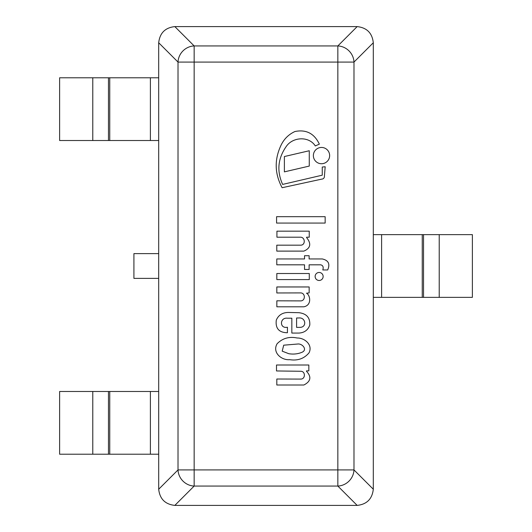 <?xml version="1.0" encoding="UTF-8"?>
<svg xmlns="http://www.w3.org/2000/svg" width="532" height="532" viewBox="0 0 532 532"><rect width="100%" height="100%" fill="white"/><g stroke="black" fill="none" stroke-linecap="round" stroke-linejoin="round"><path stroke-width="0.8" d="M373.304 42.766L353.986 62.078L337.84 62.078L337.84 45.932L357.165 26.6C366.854 27.677 372.234 33.064 373.304 42.766L373.304 489.234C372.214 498.95 366.834 504.343 357.165 505.4L337.84 486.068L194.16 486.068A16.512 15.814 -135 0 1 178.014 469.922L178.014 62.078A16.512 15.814 -45 0 1 194.16 45.932L337.84 45.932A16.512 15.814 45 0 1 353.986 62.078L353.986 469.922A16.512 15.814 135 0 1 337.84 486.068L337.84 62.078L194.16 62.078L194.16 469.922L353.986 469.922L373.304 489.234M357.165 26.6L174.835 26.6L194.16 45.932L194.16 62.078L178.014 62.078L158.696 42.766L158.682 43.478L158.696 489.234L178.014 469.922L194.16 469.922L194.16 486.068L174.835 505.4L357.165 505.4M158.696 42.766C159.786 33.051 165.166 27.657 174.835 26.6M174.835 505.4C165.146 504.323 159.766 498.936 158.696 489.234M373.318 297.368L373.318 234.632L472.376 234.632L472.376 297.368L373.318 297.368M92.781 454.215L158.682 454.215L158.682 391.479L59.624 391.479L59.624 454.215L92.781 454.215L92.781 391.479M92.781 140.521L158.682 140.521L158.682 77.785L59.624 77.785L59.624 140.521L92.781 140.521L92.781 77.785M133.918 253.618L158.682 253.618L158.682 278.382L133.918 278.382L133.918 253.618M300.766 371.269C305.581 371.203 305.587 379.123 300.766 379.09L276.813 379.017L276.813 385.008L303.865 385.008C310.821 381.437 311.699 376.862 306.498 371.276L306.498 370.871L308.839 370.871L308.839 365.012L276.5 365.012L276.5 370.957L300.766 371.269M297.175 338.006C289.248 336.337 282.572 338.246 277.132 343.725C271.938 352.517 281.608 360.483 289.701 359.665C297.674 360.922 304.111 358.648 309.026 352.842C313.095 344.803 304.497 337.767 297.175 338.006M297.687 344.018L283.702 345.188L282.206 351.16L288.836 353.72C293.391 354.438 297.634 354.013 301.551 352.45C308.021 350.149 302.515 343.339 297.687 344.018M287.426 327.227C279.273 328.956 279.706 317.198 287.426 318.209L291.835 318.209L291.835 333.072L298.878 333.072C304.357 332.746 307.988 330.086 309.777 325.092C310.223 317.724 306.585 313.594 298.878 312.696L288.178 312.45C282.372 312.61 278.409 315.177 276.294 320.144C275.297 328.417 279.007 332.62 287.426 332.746L287.426 327.227M299.775 327.373C307.197 327.446 305.747 317.205 298.878 317.976L296.583 317.976L296.583 327.373L299.775 327.373M282.632 184.418C276.627 171.111 277.85 158.443 286.302 146.4C292.826 136.857 308.919 135.926 315.296 145.934L319.36 144.139C314.306 133.465 306.159 129.256 294.928 131.524C288.816 134.33 284.248 138.766 281.235 144.824C274.259 159.287 274.552 173.585 282.12 187.723L321.82 179.111A2.647 2.647 0 0 0 324.407 176.232L325.185 166.762L322.259 167.041L322.259 175.181L282.632 184.418M300.806 292.906C305.574 293.159 305.481 300.906 300.666 300.899L276.846 300.806L276.846 306.798L303.865 306.798C312.151 305.155 310.196 294.974 306.498 293.205L309.152 292.906L309.152 286.961L276.82 286.961L276.82 292.966L300.806 292.906M320.703 264.816C322.997 265.382 323.695 267.097 322.791 269.957L327.679 269.957C330.279 263.972 328.47 260.301 322.259 258.951L309.119 258.951L309.119 255.719L304.537 255.719L304.537 258.951L276.786 258.951L276.786 264.816L304.537 264.816L304.537 269.465L309.119 269.465L309.119 264.816L320.703 264.816M303.865 251.111C310.622 248.191 311.526 243.683 306.585 237.571L306.585 237.206L309.245 237.206L309.245 231.174L276.926 231.174L276.926 237.206L300.181 237.206C305.195 236.826 305.86 245.265 300.593 245.172L276.78 245.172L276.78 251.111L303.865 251.111M319.134 272.464A4.01 4.01 0 0 0 315.662 278.475A4.01 4.01 0 0 0 322.605 278.475A4.01 4.01 0 0 0 319.134 272.464M321.508 147.45A8.14 8.14 0 0 0 314.459 159.66A8.14 8.14 0 0 0 328.557 159.66A8.14 8.14 0 0 0 321.508 147.45M276.82 279.573L309.285 279.573L309.285 273.514L276.82 273.514L276.82 279.573M284.387 156.534L284.387 171.869L309.272 166.077L309.272 150.742L284.387 156.534M276.58 223.068L325.152 223.068L325.152 216.69L276.58 216.69L276.58 223.068M439.219 297.368L439.219 234.632M423.538 297.368L423.538 234.632M422.255 297.368L422.255 234.632M381.61 297.368L381.61 234.632M150.39 454.215L150.39 391.479M109.745 454.215L109.745 391.479M108.462 454.215L108.462 391.479M150.39 140.521L150.39 77.785M109.745 140.521L109.745 77.785M108.462 140.521L108.462 77.785"/></g></svg>
